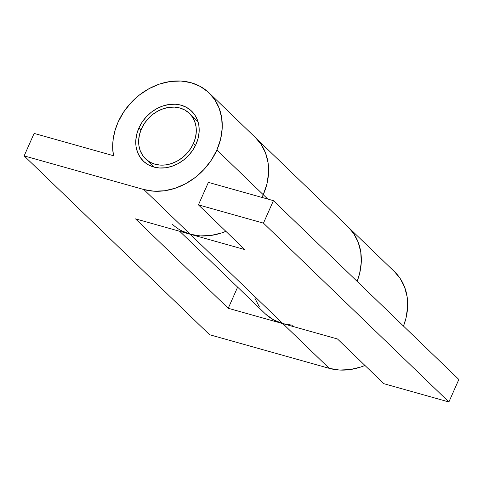 <?xml version="1.0" encoding="UTF-8"?>
<svg xmlns="http://www.w3.org/2000/svg" width="483" height="483" viewBox="0 0 483 483"><rect width="100%" height="100%" fill="white"/><g stroke="black" fill="none" stroke-linecap="round" stroke-linejoin="round"><path stroke-width="0.72" d="M394.484 271.681L400.027 278.256L404.573 287.005L407.133 296.822L407.61 307.339L405.986 318.146L403.468 326.073A60.013 49.453 -46 0 0 394.551 271.748L348.195 227.04A60.013 49.453 134 0 1 357.112 281.366A60.013 49.453 -46 0 0 348.195 227.04L255.483 137.631A60.013 49.453 134 0 1 263.247 194.709A60.013 49.453 -46 0 0 255.483 137.631L209.127 92.923A60.013 49.453 134 0 1 216.891 150.002L263.247 194.709L216.891 150.002A60.013 49.453 134 0 1 143.807 189.517L190.163 234.225A60.013 49.453 -46 0 0 225.881 231.339L221.606 232.939L210.878 235.475L200.258 235.909L190.163 234.225L135.536 218.871L228.248 308.287L282.875 323.64L329.231 368.342L339.326 370.026L349.946 369.592L360.674 367.062L364.949 365.462A60.013 49.453 -46 0 1 329.231 368.342L209.574 334.719L329.231 368.342L282.875 323.64L228.248 308.287L135.536 218.871L190.163 234.225A60.013 49.453 134 0 1 172.165 224.015M196.08 144.157A34.74 28.63 134 0 1 143.354 161.123A34.74 28.63 134 0 1 138.856 128.073L140.927 130.072L138.856 128.073A34.74 28.63 134 0 1 191.588 111.108A34.74 28.63 134 0 1 196.08 144.157L192.862 150.032L188.66 155.375L183.649 159.976L178.016 163.665L171.972 166.291L165.76 167.758L159.613 168.006L153.769 167.033L148.45 164.872L143.862 161.6L140.179 157.355L137.546 152.29L136.067 146.609L135.789 140.517L136.731 134.262L138.856 128.073L142.08 122.199L146.277 116.856L151.288 112.255L156.927 108.572L162.964 105.946L169.177 104.479L175.323 104.225L181.167 105.203L186.486 107.365L191.075 110.631L194.758 114.876L197.39 119.941L198.869 125.628L199.147 131.714L198.205 137.969L196.08 144.157M292.97 325.319L282.875 323.64L143.807 189.517L24.15 155.894L209.574 334.719L24.15 155.894L34.112 133.411L113.469 155.707L34.112 133.411L24.15 155.894L143.807 189.517L153.902 191.202L164.522 190.767L175.251 188.231L185.683 183.697L195.416 177.333L204.074 169.382L211.325 160.157L216.891 150.002L220.562 139.321L222.186 128.514L221.709 117.997L219.149 108.18L214.603 99.432L208.245 92.096L200.318 86.451L191.135 82.714L181.034 81.035L170.421 81.464L159.686 84L149.253 88.54L139.521 94.903L130.863 102.849L123.612 112.08L118.045 122.229L114.996 130.603L113.191 139.11L112.678 147.544L113.469 155.707A60.013 49.453 134 0 1 118.045 122.229A60.013 49.453 134 0 1 209.127 92.923M261.967 197.438A60.013 49.453 -46 0 0 263.247 194.709L266.918 184.029L268.542 173.216L268.065 162.705L265.505 152.882L260.959 144.139L255.416 137.564L260.959 144.139L265.505 152.882L268.065 162.705L268.542 173.216L266.918 184.029L263.247 194.709L267.763 199.062L263.247 194.709A60.013 49.453 134 0 1 261.967 197.438L263.247 194.709L261.967 197.438M237.618 287.144L228.248 308.287L237.618 287.144M348.128 226.974L353.671 233.555L358.217 242.297L360.777 252.114L361.254 262.631L359.63 273.438L357.112 281.366L359.63 273.438L361.254 262.631L360.777 252.114L358.217 242.297L353.671 233.555L348.128 226.974M179.7 231.285L264.883 313.431A60.013 49.453 -46 0 0 282.875 323.64L190.163 234.225L244.784 249.572L198.428 204.864L263.458 223.14L273.426 200.656L208.396 182.381L198.428 204.864L263.458 223.14L448.888 401.965L458.85 379.481L448.888 401.965L383.858 383.695L448.888 401.965L263.458 223.14L273.426 200.656L458.85 379.481L273.426 200.656L208.396 182.381L198.428 204.864L244.784 249.572L190.163 234.225L180.974 230.488M383.858 383.695L337.502 338.988L282.875 323.64L337.502 338.988L383.858 383.695M254.861 298.174L259.407 306.922M265.765 314.258L273.686 319.903L282.875 323.64M193.484 143.427L195.512 145.383L193.484 143.427A31.582 26.028 134 0 1 145.546 158.853A31.582 26.028 134 0 1 141.459 128.81A31.582 26.028 134 0 1 189.396 113.384A31.582 26.028 134 0 1 193.484 143.427L195.41 137.8L196.267 132.113L196.02 126.582L194.667 121.414L192.276 116.808L188.931 112.95L184.76 109.979L179.924 108.011L174.611 107.123L169.02 107.353L163.375 108.687L157.881 111.072L152.761 114.423L148.203 118.607L144.387 123.467L141.459 128.81L139.527 134.431L138.669 140.118L138.923 145.655L140.269 150.823L142.66 155.423L146.011 159.287L150.177 162.258L155.013 164.22L160.326 165.108L165.917 164.878L171.568 163.544L177.056 161.159L182.176 157.808L186.734 153.624L190.55 148.77L193.484 143.427M197.982 121.662L189.396 113.384M154.131 167.13L145.582 158.889"/></g></svg>

